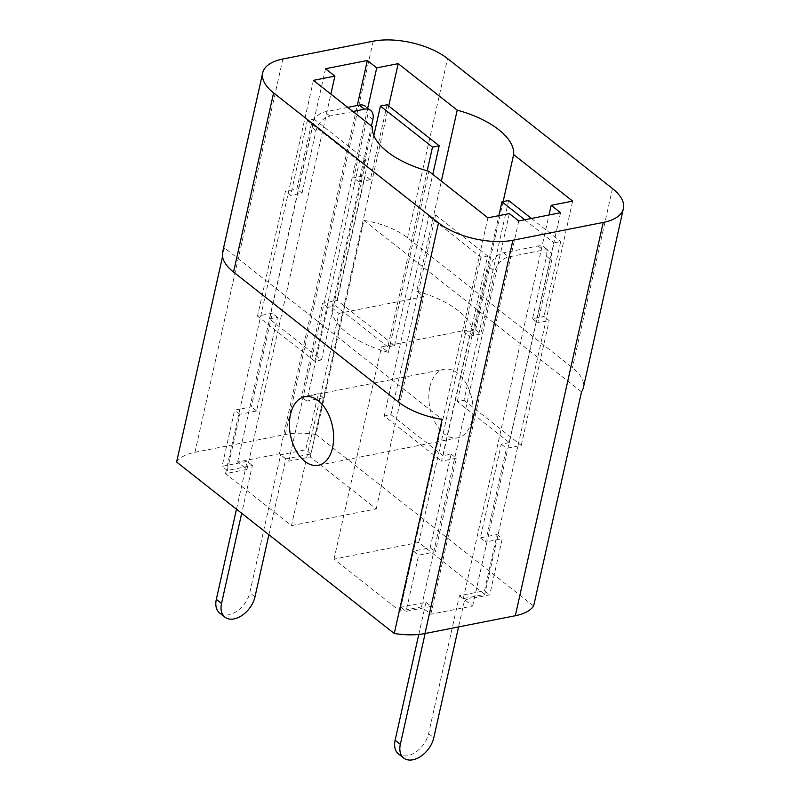 <?xml version="1.0" encoding="UTF-8"?>
<svg xmlns="http://www.w3.org/2000/svg" width="800" height="800" viewBox="0 0 800 800"><rect width="100%" height="100%" fill="white"/><g stroke="black" fill="none" stroke-linecap="round" stroke-linejoin="round"><path stroke-width="0.6" stroke-dasharray="4 3" d="M429.88 386.95A34.93 21.46 78.8 0 1 444.17 369.27A34.93 21.46 78.8 0 1 466.56 384.18A34.93 21.46 78.8 0 1 471.98 420.12A34.93 21.46 78.8 0 1 457.68 437.81A34.93 21.46 78.8 0 1 435.29 422.89A34.93 21.46 78.8 0 1 429.88 386.95M176.61 462.02A54.02 24.82 -167.4 0 1 194.96 452.3L285.29 434.49A54.02 24.82 -167.4 0 1 316.01 434.53L363.87 220.41A54.02 24.82 -167.4 0 1 407.52 237.77L572.44 367.71A54.02 24.82 -167.4 0 1 583.34 387.74M363.87 220.41L581.52 391.89M316.01 434.53L533.65 606.02M291.49 525.62L376.24 508.91L310.27 456.93L288.81 461.16L279.43 453.78L237.61 462.02L246.99 469.41L225.52 473.64L291.49 525.62L338.93 313.37L423.69 296.65L416.75 291.19L441.35 181.13M484.75 594.4L418.78 542.42L334.02 559.13L399.99 611.11L421.46 606.87L430.83 614.26L472.65 606.02L463.28 598.63L484.75 594.4L572.66 201.11M222.65 252.04A54.02 24.82 -167.4 0 1 224.48 247.89L442.12 419.38M224.48 247.89L222.54 256.57M416.75 291.19A72.02 33.1 -167.4 0 1 473.16 335.64L503.13 201.58M473.16 335.64L466.22 330.17L381.47 346.88L388.41 352.35L428.88 171.31M418.78 542.42L466.22 330.17M463.28 598.63L549.03 215M472.65 606.02L560.56 212.72M430.83 614.26L518.75 220.97M421.46 606.87L509.37 213.58M399.99 611.11L487.9 217.82M334.02 559.13L381.47 346.88M376.24 508.91L423.69 296.65M225.52 473.64L313.43 80.35M388.41 352.35A72.02 33.1 -167.4 0 1 331.99 307.9L372.46 126.86M331.99 307.9L338.93 313.37M246.99 469.41L330.88 94.1M237.61 462.02L325.52 68.73M279.43 453.78L357.28 105.5M288.81 461.16L367.51 109.08M310.27 456.93L388.71 106.01M425.12 633.52L431.18 606.39L406.09 611.33L418.65 555.15L435.38 551.85L456.31 458.21L441.53 461.12L469.44 336.27L464.23 332.17L475.66 329.91L489.62 267.49A14.4 9.24 -51.8 0 1 503.56 252.8L538.13 245.99A14.4 9.24 -51.8 0 1 544.25 247.16A14.4 9.24 -51.8 0 1 546.49 256.27L532.54 318.7L543.97 316.45L549.17 320.55L521.27 445.4L506.49 448.32L485.56 541.96L502.29 538.66L489.73 594.84L464.64 599.79L458.57 626.92M508.63 200.5L463.98 400.26L457.29 401.58L509.37 442.62L554.02 242.85L560.71 241.53L543.97 316.45M509.37 442.62L501.28 444.21L480.35 537.85L497.08 534.56L484.52 590.74L459.43 595.69L428.59 733.65A21.61 13.86 -51.8 0 1 415.61 752.22A21.61 13.86 -51.8 0 1 398.49 753.92M418.78 634.45L425.97 602.28L400.88 607.23L413.44 551.05L430.17 547.75L451.1 454.11L443.01 455.7L487.67 255.93L480.98 257.25L464.23 332.17M469.44 336.27L480.87 334.02L494.82 271.59A14.4 9.24 -51.8 0 1 508.77 256.9L543.34 250.09A14.4 9.24 -51.8 0 1 549.46 251.26A14.4 9.24 -51.8 0 1 551.7 260.38L537.74 322.8L549.17 320.55M532.54 318.7L537.74 322.8M463.98 400.26L521.27 445.4M531.44 218.47L560.71 241.53M501.28 444.21L506.49 448.32M480.35 537.85L485.56 541.96M497.08 534.56L502.29 538.66M484.52 590.74L489.73 594.84M459.43 595.69L464.64 599.79M425.97 602.28L431.18 606.39M400.88 607.23L406.09 611.33M413.44 551.05L418.65 555.15M430.17 547.75L435.38 551.85M451.1 454.11L456.31 458.21M384.24 415.99L428.9 216.22L435.59 214.9L390.93 414.67L384.24 415.99L441.53 461.12M390.93 414.67L443.01 455.7M428.9 216.22L480.98 257.25M475.66 329.91L480.87 334.02M435.59 214.9L487.67 255.93M524.75 219.79L554.02 242.85M457.29 401.58L498.84 215.66M352.95 111.48L329.95 116.02A14.4 9.24 128.2 0 0 316.01 130.7L302.06 193.13L290.63 195.38L285.42 191.28L257.51 316.13L272.29 313.22L251.36 406.86L234.63 410.16L222.07 466.34L247.16 461.4L236.48 509.19M321.49 359.95L366.14 160.19L359.45 161.51L314.8 361.27L321.49 359.95L269.41 318.92L314.06 119.15L307.37 120.47L290.63 195.38M269.41 318.92L277.5 317.32L256.56 410.97L239.84 414.26L227.28 470.45L252.37 465.5L241.69 513.29M268.88 534.72L285.82 458.9L310.92 453.96L323.47 397.77L306.75 401.07L327.68 307.43L335.76 305.84L363.67 180.98L358.93 181.92L371.42 126.04M219.68 613.03A21.61 13.86 128.2 0 0 236.8 611.33A21.61 13.86 128.2 0 0 249.78 592.76L280.62 454.8L305.71 449.85L318.27 393.67L301.54 396.97L322.47 303.33L337.25 300.41L365.15 175.56L353.72 177.81L367.68 115.39A14.4 9.24 128.2 0 0 365.44 106.27L370.65 110.37M347.74 107.38L324.75 111.91A14.4 9.24 128.2 0 0 310.8 126.6L296.85 189.03L285.42 191.28M302.06 193.13L296.85 189.03M314.8 361.27L257.51 316.13M359.45 161.51L307.37 120.47M277.5 317.32L272.29 313.22M256.56 410.97L251.36 406.86M239.84 414.26L234.63 410.16M227.28 470.45L222.07 466.34M252.37 465.5L247.16 461.4M285.82 458.9L280.62 454.8M310.92 453.96L305.71 449.85M323.47 397.77L318.27 393.67M306.75 401.07L301.54 396.97M327.68 307.43L322.47 303.33M427.19 170.84L387.84 346.87L394.54 345.55L337.25 300.41M387.84 346.87L335.76 305.84M387.11 104.75L370.36 179.66L365.15 175.56M394.54 345.55L432.79 174.39M358.93 181.92L353.72 177.81M370.36 179.66L363.67 180.98L373.84 135.47M366.14 160.19L314.06 119.15M407.52 237.77L447.57 58.6M612.49 188.55L572.44 367.71M194.96 452.3L282.87 59.01M373.2 41.2L285.29 434.49M503.56 252.8L508.77 256.9M489.62 267.49L494.82 271.59M538.13 245.99L543.34 250.09M546.49 256.27L551.7 260.38M428.59 733.65L433.8 737.75M372.89 119.49L367.68 115.39M329.95 116.02L324.75 111.91M316.01 130.7L310.8 126.6M254.99 596.87L249.78 592.76M304.77 396.75L444.17 369.27M318.29 465.29L457.68 437.81M544.25 247.16L549.46 251.26"/><path stroke-width="1.2" d="M332.58 447.61A34.93 21.46 -101.2 0 0 327.17 411.67A34.93 21.46 -101.2 0 0 304.77 396.75A34.93 21.46 -101.2 0 0 290.48 414.44A34.93 21.46 -101.2 0 0 295.89 450.37A34.93 21.46 -101.2 0 0 318.29 465.29A34.93 21.46 -101.2 0 0 332.58 447.61M603.22 222.44A54.02 24.82 12.6 0 0 623.39 208.58A54.02 24.82 12.6 0 0 612.49 188.55L447.57 58.6A54.02 24.82 12.6 0 0 373.2 41.2L282.87 59.01A54.02 24.82 12.6 0 0 262.7 72.88A54.02 24.82 12.6 0 0 273.6 92.91L438.52 222.85A54.02 24.82 12.6 0 0 512.89 240.25L424.98 633.54L515.31 615.73L603.22 222.44L512.89 240.25M457.21 110.15L398.19 63.64L376.72 67.87L367.34 60.48L325.52 68.73L334.9 76.12L313.43 80.35L372.46 126.86A72.02 33.1 -167.4 0 0 428.88 171.31L487.9 217.82L509.37 213.58L518.75 220.97L560.56 212.72L551.19 205.34L572.66 201.11L513.63 154.6A72.02 33.1 -167.4 0 0 457.21 110.15L441.35 181.13M623.39 208.58L583.34 387.74A54.02 24.82 -167.4 0 1 581.52 391.89L533.65 606.02A54.02 24.82 -167.4 0 1 515.31 615.73M424.98 633.54A54.02 24.82 -167.4 0 1 394.26 633.5L442.12 419.38A54.02 24.82 -167.4 0 1 398.47 402.02L438.52 222.85M222.54 256.57L176.61 462.02L394.26 633.5M273.6 92.91L233.55 272.07L398.47 402.02M233.55 272.07A54.02 24.82 -167.4 0 1 222.65 252.04L262.7 72.88M503.13 201.58L513.63 154.6M549.03 215L551.19 205.34M330.88 94.1L334.9 76.12M357.28 105.5L367.34 60.48M367.51 109.08L376.72 67.87M388.71 106.01L398.19 63.64M458.57 626.92L433.8 737.75A21.61 13.86 -51.8 0 1 420.82 756.32A21.61 13.86 -51.8 0 1 403.7 758.02L398.49 753.92A21.61 13.86 -51.8 0 1 395.13 740.25L418.78 634.45M498.84 215.66L501.94 201.82L508.63 200.5L531.44 218.47M403.7 758.02A21.61 13.86 -51.8 0 1 400.34 744.35L425.12 633.52M501.94 201.82L524.75 219.79M241.69 513.29L221.53 603.46A21.61 13.86 128.2 0 0 224.89 617.14A21.61 13.86 128.2 0 0 242.01 615.44A21.61 13.86 128.2 0 0 254.99 596.87L268.88 534.72M371.42 126.04L372.89 119.49A14.4 9.24 128.2 0 0 370.65 110.37A14.4 9.24 128.2 0 0 364.53 109.2L352.95 111.48M365.44 106.27A14.4 9.24 128.2 0 0 359.32 105.1L347.74 107.38M236.48 509.19L216.32 599.36A21.61 13.86 128.2 0 0 219.68 613.03L224.89 617.14M432.79 174.39L439.19 145.78L387.11 104.75L380.42 106.07L373.84 135.47M439.19 145.78L432.5 147.1L380.42 106.07M432.5 147.1L427.19 170.84M395.13 740.25L400.34 744.35M364.53 109.2L359.32 105.1M221.53 603.46L216.32 599.36"/></g></svg>
